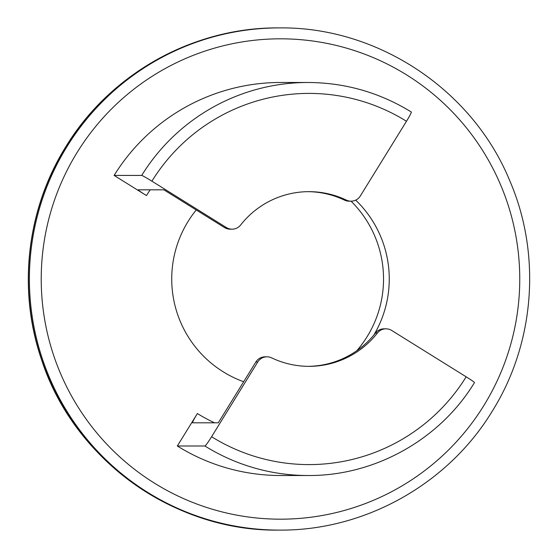 <?xml version="1.0" encoding="UTF-8"?>
<svg xmlns="http://www.w3.org/2000/svg" width="558" height="558" viewBox="0 0 558 558"><rect width="100%" height="100%" fill="white"/><g stroke="black" fill="none" stroke-linecap="round" stroke-linejoin="round"><path stroke-width="0.84" d="M177.318 446.002A196.514 195.767 90 0 0 280.493 475.514L308.086 475.514A196.514 195.767 -90 0 1 204.912 446.002L177.318 446.002L197.379 413.534A10.916 0.809 121.9 0 0 192.559 422.804A10.916 0.809 121.9 0 0 192.594 422.811L218.29 422.811L255.864 361.989A10.916 10.874 -90 0 1 265.106 356.82L267.01 356.82A10.916 10.874 90 0 0 257.768 361.989L255.864 361.989M204.912 446.002A10.916 0.809 -58.1 0 0 211.594 436.726A185.598 184.886 90 0 0 466.16 376.817L391.702 330.462A10.916 10.874 90 0 0 377.424 332.993L375.52 332.993A10.916 10.874 -90 0 1 384.071 328.822L385.976 328.822M267.01 356.82A10.916 10.874 90 0 1 271.676 357.88A87.341 87.006 90 0 0 377.424 332.993M211.594 436.726L257.768 361.989M308.086 366.334A87.341 87.006 90 0 0 375.52 332.993M466.16 376.817A10.916 0.502 31.7 0 1 474.502 382.551C439.906 439.606 374.641 476.072 308.086 475.514M224.462 227.538L226.367 227.538A10.916 10.874 90 0 0 232.1 229.178L230.196 229.178A10.916 10.874 -90 0 1 224.462 227.538L163.871 189.818L138.175 189.818A10.916 0.502 31.7 0 0 138.133 189.832A10.916 0.502 31.7 0 0 146.468 195.572L114.118 175.428L141.711 175.428A196.514 195.767 -90 0 1 308.086 82.486L280.493 82.486A196.514 195.767 90 0 0 114.118 175.428M356.771 350.731A109.173 108.761 90 0 0 367.206 336.537A109.173 108.761 90 0 0 351.059 201.18A10.916 10.874 90 0 0 360.301 196.011L406.475 121.274A185.598 184.886 90 0 0 151.909 181.183A10.916 0.502 -148.3 0 0 141.711 175.428M196.235 209.961A109.173 108.761 90 0 0 188.06 221.463A109.173 108.761 90 0 0 243.672 381.728M373.727 335.212A109.173 108.761 90 0 0 355.697 200.134M226.367 227.538L151.909 181.183M232.1 229.178A10.916 10.874 90 0 0 240.644 225.007A87.341 87.006 90 0 1 346.392 200.12A10.916 10.874 90 0 0 351.059 201.18L349.155 201.18A10.916 10.874 -90 0 1 344.488 200.12A87.341 87.006 90 0 0 308.086 191.666M411.26 111.998A10.916 0.809 121.9 0 1 411.295 112.005A10.916 0.809 121.9 0 1 406.475 121.274M66.004 146.663A251.1 250.144 90 0 0 60.013 401.111A251.1 250.144 90 0 0 278.588 530.1L279.537 530.1A251.1 250.144 -90 0 1 60.962 401.111A251.1 250.144 -90 0 1 66.953 146.663A251.1 250.144 -90 0 1 279.537 27.9L278.588 27.9A251.1 250.144 90 0 0 66.004 146.663M150.2 189.818A158.305 157.698 90 0 0 146.468 195.572M197.379 413.534A158.305 157.698 90 0 0 214.572 422.811M77.15 152.418A240.184 239.27 90 0 0 154.385 483.116A240.184 239.27 90 0 0 483.828 405.582A240.184 239.27 90 0 0 406.594 74.884A240.184 239.27 90 0 0 77.15 152.418M344.488 200.12L346.392 200.12M411.295 112.005C379.628 92.53 345.228 82.689 308.086 82.486M279.537 27.9C377.452 26.707 472.103 89.385 509.531 180.171C541.651 254.002 534.955 343.156 492.17 411.323C447.969 484.218 364.583 530.811 279.537 530.1M278.588 27.9C193.473 27.189 110.031 73.809 65.823 146.726C26.679 209.306 17.486 289.525 41.445 359.38C73.53 459.387 173.803 531.614 278.588 530.1"/></g></svg>
